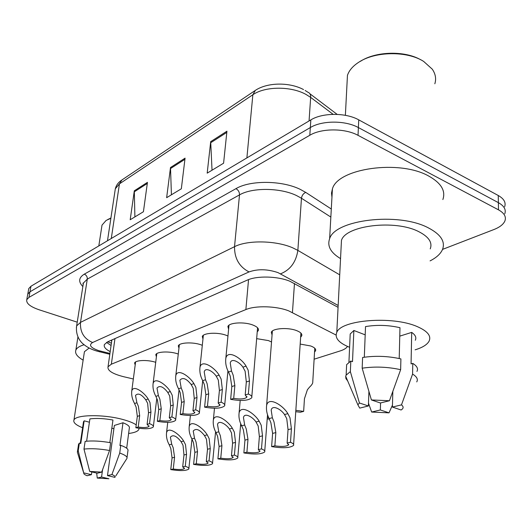 <?xml version="1.0" encoding="UTF-8"?>
<svg xmlns="http://www.w3.org/2000/svg" width="532" height="532" viewBox="0 0 532 532"><rect width="100%" height="100%" fill="white"/><g stroke="black" fill="none" stroke-linecap="round" stroke-linejoin="round"><path stroke-width="0.8" d="M300.188 344.071L310.688 345.966C314.592 347.463 316.208 349.092 315.543 350.854L314.545 351.991M256.657 338.638L268.461 340.593L271.526 342.003M272.065 335.027L271.32 332.241C272.623 328.277 288.018 327.213 296.517 330.572C300.686 332.207 302.409 333.99 301.677 335.925L300.64 337.128M202.965 339.024L202.3 336.477C203.463 332.872 217.508 332.068 225.934 335.187L227.955 336.005M178.952 348.214L178.313 345.867C179.37 342.515 192.71 341.843 200.93 344.776L202.306 345.288M156.401 356.852L155.79 354.684C156.76 351.572 169.449 351.014 177.482 353.78L178.28 354.053M135.188 364.999L134.596 362.984C135.487 360.084 147.59 359.625 155.437 362.232L155.723 362.325M228.6 329.235L227.902 326.468C229.179 322.572 244.015 321.607 252.64 324.939C257.142 326.675 259.024 328.557 258.293 330.585L257.229 331.822M336.071 335.034L288.703 310.861C276.434 305.986 255.54 305.388 245.877 309.571L111.341 364.201L108.036 366.774C107.304 370.558 112.505 373.87 123.65 376.716L133.346 378.983M111.853 340.048L108.036 366.774M314.119 359.2L340.32 350.887C343.985 349.71 346.372 348.227 347.482 346.425M27.584 295.16L27.777 294.11L29.972 291.802L310.329 127.554C321.953 120.352 345.461 120.299 358.388 127.574L498.378 202.645C504.103 205.884 506.238 209.595 504.795 213.784C506.238 209.595 504.103 205.884 498.378 202.645L358.388 127.574C345.461 120.299 321.953 120.352 310.329 127.554L29.972 291.802L27.777 294.11L27.584 295.16M134.895 216.903L134.31 190.808L130.194 219.749L143.421 211.743L147.45 182.35L134.31 190.808M212.029 170.213L210.692 141.652L207.187 173.146L223.586 163.218L226.938 131.198L210.692 141.652M171.424 194.792L170.499 167.52L166.642 197.685L181.332 188.793L185.07 158.144L170.499 167.52M28.582 289.634L28.775 288.57L30.969 286.236L310.841 119.9C322.432 112.611 345.867 112.531 358.741 119.86L498.258 195.497C503.964 198.755 506.098 202.506 504.662 206.735M338.066 307.33L289.873 281.248C277.651 276.121 256.816 275.623 247.167 280.165L107.61 341.85L104.392 344.543C103.58 346.877 105.522 349.238 110.204 351.619M77.226 322.173L39.049 309.757C30.138 306.665 26.041 303.3 26.766 299.669L28.961 297.395L309.81 135.261C321.461 128.139 345.055 128.119 358.029 135.341L498.491 209.841C504.236 213.053 506.384 216.724 504.935 220.866C503.465 224.338 499.781 227.231 493.889 229.551L442.551 249.388M111.075 345.521L106.533 342.395M245.199 394.97L246.316 381.956L245.119 371.196L242.938 367.173C239.673 362.166 231.34 357.471 230.256 363.024L231.506 371.004L233.169 375.14L234.865 385.574L233.701 398.415C240.477 399.419 244.853 399.02 246.828 397.204L245.199 394.97L248.364 394.019L249.468 380.965L248.165 370.192L246.063 366.122C241.708 358.435 227.729 349.158 225.834 358.262L228.986 325.218M248.364 394.019C251.197 395.289 252.314 396.546 251.716 397.803C248.318 400.682 241.295 401.188 230.649 399.333L231.826 386.531L230.236 376.104L228.501 372.014C226.147 367.512 225.262 362.924 225.834 358.262M230.649 399.333L233.701 398.415M288.045 429.63L286.748 418.631L284.527 414.541C281.155 409.314 272.224 404.38 271.187 410.152L272.351 417.74L274.007 421.903L275.842 432.602L274.878 445.856C281.894 446.84 286.455 446.528 288.57 444.918L287.127 443.063L288.045 429.63L291.41 428.812L290.505 442.292L287.127 443.063M274.878 445.856L271.619 446.601L272.603 433.394L270.881 422.707L269.139 418.578C266.911 414.268 266.073 409.879 266.618 405.417C268.454 395.968 283.403 405.677 287.859 413.663L289.993 417.793L291.41 428.812M271.619 446.601C282.605 448.383 289.913 448.004 293.538 445.457C294.13 444.426 293.112 443.369 290.505 442.292M295.845 410.338L303.652 411.382L304.444 398.727L307.39 389.757L309.464 387.21C311.825 384.995 312.929 383.246 312.763 381.949L314.771 348.241M303.652 411.382L300.394 412.227L295.752 411.702M218.187 403.07L219.41 390.455L218.306 380.034L216.205 376.144C213.073 371.376 205.259 366.767 204.222 371.921L205.518 379.728L207.134 383.718L208.704 393.833L207.447 406.288C213.937 407.246 218.093 406.894 219.916 405.224L218.187 403.07L221.146 402.179L222.356 389.524L221.152 379.097L219.118 375.16C214.921 367.845 201.801 358.801 199.985 367.246L203.357 335.293M221.146 402.179C224.025 403.409 225.189 404.626 224.637 405.823C221.498 408.47 214.822 408.909 204.594 407.146L205.864 394.731L204.388 384.623L202.699 380.673C200.358 376.23 199.453 371.755 199.985 367.246M204.594 407.146L207.447 406.288M192.943 410.638L194.247 398.395L193.229 388.3L191.194 384.53C186.406 378.438 182.622 377.015 179.856 380.26L181.186 387.888L182.762 391.752L184.218 401.56L182.888 413.657C189.113 414.568 193.069 414.255 194.745 412.726L192.943 410.638L195.71 409.806L197 397.524L195.889 387.422L193.927 383.619C189.871 376.636 177.515 367.812 175.793 375.672L179.351 344.736M195.71 409.806C198.629 411.003 199.833 412.174 199.314 413.317C196.414 415.758 190.05 416.137 180.215 414.455L181.558 402.405L180.188 392.603L178.546 388.772C176.205 384.397 175.287 380.028 175.793 375.672M180.215 414.455L182.888 413.657M169.289 417.733L170.666 405.843L169.721 396.047L167.753 392.397C163.191 386.551 159.607 385.121 157 388.094L158.363 395.549L159.893 399.286L161.256 408.809L159.853 420.559C165.838 421.43 169.608 421.158 171.164 419.741L169.289 417.733L171.883 416.955L173.246 405.025L172.215 395.223L170.32 391.539C166.403 384.869 154.732 376.27 153.09 383.592L156.8 353.607M171.883 416.955C174.842 418.112 176.079 419.243 175.593 420.34C172.9 422.588 166.815 422.913 157.346 421.311L158.749 409.6L157.479 400.084L155.883 396.38C153.549 392.064 152.624 387.801 153.09 383.592M157.346 421.311L159.853 420.559M147.085 424.39L148.514 412.832L147.643 403.323L145.741 399.785C141.386 394.172 137.974 392.729 135.514 395.462L136.904 402.744L138.4 406.368L139.67 415.625L138.214 427.05C143.972 427.881 147.577 427.642 149.026 426.332L147.085 424.39L149.519 423.658L150.948 412.067L149.991 402.551L148.149 398.973C144.358 392.589 133.319 384.21 131.75 391.047L135.587 361.966M149.519 423.658C152.504 424.782 153.768 425.873 153.322 426.923C150.815 429.005 144.99 429.284 135.853 427.761L137.316 416.37L136.125 407.12L134.569 403.529C132.255 399.279 131.318 395.116 131.75 391.047M135.853 427.761L138.214 427.05M259.377 436.612L258.18 425.972L256.045 422.016C252.813 417.055 244.454 412.214 243.463 417.567L244.667 425.008L246.283 429.031L247.978 439.392L246.908 452.233C253.618 453.164 257.947 452.898 259.889 451.422L258.346 449.626L259.377 436.612L262.515 435.848L261.491 448.908L258.346 449.626M246.908 452.233L243.869 452.925L244.953 440.124L243.363 429.783L241.668 425.793C239.44 421.53 238.582 417.241 239.094 412.918C240.85 404.154 254.861 413.617 259.151 421.204L261.212 425.194L262.515 435.848M243.869 452.925C254.402 454.621 261.345 454.301 264.677 451.967C265.229 450.97 264.165 449.952 261.491 448.908M232.59 443.136L231.487 432.835L229.418 429.011C226.319 424.283 218.486 419.535 217.528 424.516L218.772 431.804L220.348 435.695L221.924 445.736L220.76 458.192C227.197 459.083 231.307 458.85 233.089 457.493L231.46 455.751L232.59 443.136L235.523 442.424L234.406 455.086L231.46 455.751M220.76 458.192L217.914 458.843L219.091 446.428L217.615 436.4L215.965 432.543C213.738 428.333 212.86 424.137 213.352 419.948C215.028 411.801 228.188 421.025 232.331 428.247L234.319 432.104L235.523 442.424M217.914 458.843C228.042 460.453 234.645 460.187 237.724 458.039C238.23 457.088 237.126 456.104 234.406 455.086M207.507 449.247L206.483 439.259L204.488 435.555C199.7 429.477 195.949 427.967 193.222 431.04L194.506 438.182L196.042 441.946L197.505 451.688L196.261 463.778C202.439 464.629 206.356 464.429 208.005 463.179L206.296 461.49L207.507 449.247L210.26 448.582L209.049 460.865L206.296 461.49M196.261 463.778L193.595 464.389L194.845 452.333L193.475 442.604L191.866 438.873C189.638 434.717 188.754 430.614 189.212 426.558C190.815 418.963 203.217 427.947 207.214 434.844L209.143 438.574L210.26 448.582M193.595 464.389C203.337 465.926 209.635 465.7 212.487 463.718C212.96 462.807 211.816 461.856 209.049 460.865M268.746 417.72L267.31 417.64M269.358 419.05L267.21 418.943M241.082 424.509L240.644 424.496M241.648 425.753L240.537 425.74M360.477 61.3C375.585 51.318 404.559 50.44 420.586 59.71M347.024 83.544L347.449 75.371C349.098 70.384 352.935 65.968 358.954 62.111C375.313 51.238 407.273 50.786 423.665 61.426L432.263 69.167C435.528 73.915 436.386 78.789 434.837 83.79M340.547 258.612C330.651 252.68 327.02 246.05 329.634 238.715C334.781 219.769 398.169 211.842 428.147 227.756C440.775 234.326 445.55 241.601 442.471 249.575C440.543 253.897 436.406 257.668 430.075 260.886M331.955 197.299L331.509 193.109L332.42 188.92C337.587 168.418 399.585 159.281 428.865 176.139C441.208 183.101 445.876 190.908 442.857 199.553M349.604 347.303C338.778 342.927 334.508 337.946 336.796 332.36C340.999 319.885 392.443 315.662 417.048 326.515C427.535 331.05 431.532 335.958 429.038 341.245C427.043 344.749 422.401 347.615 415.113 349.837M341.158 246.542L341.471 240.351C345.694 225.422 395.156 219.304 418.744 231.646C428.812 236.8 432.642 242.552 430.228 248.896M399.771 336.131L411.702 332.394C415.426 334.98 416.623 337.601 415.286 340.261M411.702 332.394L411.063 363.881L412.785 363.396C417.022 366.043 418.405 368.716 416.935 371.409M399.213 358.521L399.978 327.699C388.453 325.065 376.969 324.693 365.517 326.582L364.314 357.211M380.347 409.959L389.018 412.845L371.662 412.047L380.347 409.959L380.573 402.943M392.41 407.053L401.487 404.872C403.329 406.335 403.602 407.751 402.285 409.108L401.108 409.999L392.41 407.053L392.829 391.499M380.4 402.99L371.416 399.951L389.444 400.749L380.4 402.99M371.662 412.047L368.483 403.17M392.463 405.091L389.018 412.845M412.785 363.396L412.579 374.089C416.835 376.683 418.225 379.289 416.749 381.909M412.579 374.089L401.487 404.872M389.444 400.749L400.643 369.687L400.902 358.914C388.081 356.041 375.313 355.569 362.598 357.484L362.172 368.184C374.94 366.349 387.762 366.854 400.643 369.687M362.172 368.184L371.416 399.951M359.439 402.99L368.383 405.969L359.732 408.117L357.876 404.832L359.439 402.99L350.355 371.622L350.827 361.042L352.503 361.647L353.866 330.485L365.191 334.847M350.036 337.72L350.202 333.99L353.866 330.485M347.695 380.945L345.933 378.611L345.694 376.257L346.146 375.113L350.355 371.622M346.458 368.337L346.631 364.639L350.827 361.042M368.915 391.512L368.383 405.969M107.65 219.59L110.915 218.007M101.698 227.164L102.018 225.103L106.107 220.454L110.875 218.293M83.132 360.144C77.173 356.726 74.746 353.394 75.857 350.142C76.788 347.908 79.541 346.113 84.103 344.749M82.613 427.748C75.95 425.101 73.057 422.541 73.948 420.067C75.511 414.488 104.206 414.135 123.451 419.662C129.21 421.251 133.465 422.993 136.225 424.875M84.202 353.188L84.428 351.685L89.163 348.028M107.484 475.615L111.913 474.551C114.52 475.588 115.517 476.526 114.899 477.364L107.484 475.615L114.353 425.447L122.978 422.754C127.893 424.689 130.001 426.531 129.303 428.267L126.689 448.237M122.978 422.754L119.926 445.577L120.764 445.344C126.257 447.332 128.631 449.194 127.899 450.937L127.028 457.587M109.845 442.597L112.957 420.034C104.139 418.438 96.458 418.059 89.901 418.897L86.616 441.208M101.552 477.038L108.934 478.767L97.263 478.075L101.552 477.038L102.576 469.716M97.296 473.214L89.709 471.425L101.685 472.123L97.296 473.214M97.263 478.075L96.684 473.068M120.764 445.344L119.733 453.051C125.253 455 127.64 456.822 126.909 458.518M119.733 453.051L111.913 474.551M101.685 472.123L109.559 450.491L110.623 442.737C100.821 441.001 92.315 440.549 85.127 441.38L83.983 449.094C91.191 448.303 99.717 448.769 109.559 450.491M83.983 449.094L89.709 471.425M83.876 472.908L91.418 474.67L87.162 475.728C84.788 474.823 83.657 473.965 83.763 473.167L78.217 450.77L79.368 443.123L80.771 443.475L84.156 420.819L89.409 422.215M83.398 422.474L84.156 420.819M111.833 428.18L113.908 428.732M139.005 428.293L138.805 429.537C137.748 431.445 134.357 432.762 128.618 433.487M77.712 453.231L77.333 451.974L78.217 450.77M78.477 444.825L79.368 443.123M91.817 471.924L91.418 474.67M183.972 454.986L183.021 445.291L181.093 441.7C176.531 435.868 172.967 434.358 170.393 437.171L171.703 444.167L173.206 447.811L174.569 457.274L173.259 469.024C179.198 469.836 182.935 469.663 184.464 468.506L182.682 466.877L183.972 454.986L186.552 454.355L185.276 466.285L182.682 466.877M173.259 469.024L170.752 469.596L172.069 457.886L170.792 448.436L169.229 444.819C167.008 440.715 166.11 436.706 166.536 432.775C168.072 425.686 179.783 434.431 183.653 441.028L185.515 444.652L186.552 454.355M170.752 469.596C180.142 471.059 186.16 470.873 188.813 469.044C189.252 468.167 188.075 467.249 185.276 466.285M294.469 283.47L292.447 312.517M111.008 340.347L111.707 341.085M248.544 279.606L245.877 309.571M114.965 338.598L111.341 364.201M333.145 114.34L310.668 97.396L306.093 94.49C291.051 85.971 264.929 86.184 252.86 94.749L255.307 90.407C267.443 82.221 289.554 82.081 303.539 89.575M305.162 90.473L307.868 92.216C309.843 92.927 310.781 94.649 310.668 97.396L309.059 120.957M254.841 90.726L121.908 179.969L119.441 183.873L115.324 188.767L114.965 191.161M246.888 157.911L252.86 94.749L119.441 183.873L111.288 238.502M30.969 286.236L28.961 297.395M310.841 119.9L309.81 135.261M358.741 119.86L358.029 135.341M498.258 195.497L498.491 209.841M170.453 168.591L184.93 159.294M210.665 142.769L226.812 132.401M134.25 191.839L147.298 183.46M338.159 305.474L278.01 272.623C267.47 269.052 257.807 268.82 249.043 271.925L92.595 342.515C88.538 345.035 90.546 347.735 98.626 350.601L109.944 353.434M92.595 342.515C83.963 338.791 79.933 332.074 80.505 322.379L234.519 246.695C247.44 239.912 276.101 240.417 292.786 247.859L297.86 250.392L301.464 198.243L296.517 195.55C280.251 187.63 252.228 187.384 239.506 194.892L87.281 279.134L83.418 283.017L83.118 284.939L82.999 283.11L83.418 283.017L76.641 325.89L80.505 322.379L87.281 279.134C87.428 276.8 86.43 275.137 84.309 274.146L235.942 188.661C238.336 190.017 239.526 192.099 239.506 194.892L234.519 246.695C234.452 258.439 239.294 266.851 249.043 271.925M99.045 351.672L99.89 351.878L101.186 351.306M235.942 188.661C250.186 180.082 281.88 180.315 300.174 189.332L305.727 192.398L331.296 209.01M82.859 286.562C78.197 281.767 78.676 277.624 84.309 274.146M280.563 273.827C290.292 269.91 296.051 262.096 297.86 250.392L339.722 274.831M330.844 217.063L301.464 198.243C301.89 195.45 303.313 193.502 305.727 192.398M76.375 327.752L76.641 325.89C75.298 336.211 81.07 342.462 83.557 344.29C87.068 347.216 91.424 349.458 96.618 351L109.825 354.279M228.501 372.014L231.506 371.004M242.938 367.173L246.063 366.122M246.316 381.956L249.468 380.965M231.826 386.531L234.865 385.574M275.842 432.602L272.603 433.394M272.351 417.74L269.139 418.578M287.859 413.663L284.527 414.541M199.407 412.473L202.705 380.679L205.518 379.728M216.205 376.144L219.118 375.16M219.41 390.455L222.356 389.524M205.864 394.731L208.704 393.833M178.546 388.772L181.186 387.888M191.194 384.53L193.927 383.619M194.247 398.395L197 397.524M181.558 402.405L184.218 401.56M155.883 396.38L158.363 395.549M167.753 392.397L170.32 391.539M170.666 405.843L173.246 405.025M158.749 409.6L161.256 408.809M134.569 403.529L136.904 402.744M145.741 399.785L148.149 398.973M148.514 412.832L150.948 412.067M137.316 416.37L139.67 415.625M247.978 439.392L244.953 440.124M244.667 425.008L241.668 425.793M259.151 421.204L256.045 422.016M221.924 445.736L219.091 446.428M218.772 431.804L215.965 432.543M232.331 428.247L229.418 429.011M197.505 451.688L194.845 452.333M194.506 438.182L191.866 438.873M207.214 434.844L204.488 435.555M174.569 457.274L172.069 457.886M171.703 444.167L169.229 444.819M183.653 441.028L181.093 441.7M315.543 350.854L315.622 349.497M301.677 335.925L301.777 334.435M258.293 330.585L258.406 329.182M111.414 343.147L107.677 341.817M309.877 93.738L337.162 114.387M107.491 240.763L115.324 188.767C116.169 185.349 118.224 182.509 121.482 180.248M28.775 288.57L26.766 299.669M251.809 396.686L257.568 327.779M246.888 396.466L246.828 397.204M288.617 444.233L288.57 444.918M266.618 405.417L272.371 331.017M293.611 444.426L300.906 333.092M224.723 404.859L227.935 370.771M219.975 404.586L219.916 405.224M194.805 412.167L194.745 412.726M175.68 419.602L179.045 389.823M171.224 419.256L171.164 419.741M153.402 426.272L156.794 398.355M149.08 425.906L149.026 426.332M259.935 450.83L259.889 451.422M239.094 412.918L240.191 400.456M264.75 451.063L267.543 414.601M233.136 456.975L233.089 457.493M213.352 419.948L214.496 408.237M237.791 457.254L240.717 423.632M208.052 462.72L208.005 463.179M189.212 426.558L190.396 415.512M212.554 463.026L215.58 431.725M345.374 115.324L347.449 75.371M329.634 238.715L332.42 188.92M336.796 332.36L341.471 240.351M348.926 362.212L350.202 333.99M357.876 404.832L345.694 376.257M346.146 375.113L346.631 364.639M98.812 245.917L102.018 225.103M75.857 350.142L77.931 336.909M73.948 420.067L84.428 351.685M115.816 475.901L126.643 458.89M80.279 443.356L83.531 421.583M83.763 473.167L77.333 451.974M77.466 451.575L78.61 443.947M184.511 468.107L184.464 468.506M166.536 432.775L167.746 422.335M188.88 468.439L191.979 439.099"/></g></svg>
